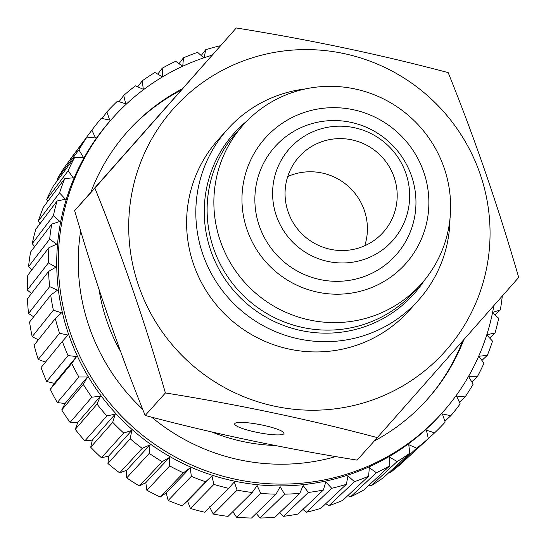 <?xml version="1.0" encoding="UTF-8"?>
<svg xmlns="http://www.w3.org/2000/svg" width="546" height="546" viewBox="0 0 546 546"><rect width="100%" height="100%" fill="white"/><g stroke="black" fill="none" stroke-linecap="round" stroke-linejoin="round"><path stroke-width="0.82" d="M387.237 144.813A69.089 67.841 -138.1 0 1 391.837 241.503A69.089 67.841 -138.1 0 1 295.024 244.342A69.089 67.841 -138.1 0 1 290.424 147.652A69.089 67.841 -138.1 0 1 387.237 144.813M389.605 142.445A81.204 79.736 -138.1 0 1 395.011 256.088A81.204 79.736 -138.1 0 1 281.224 259.432A81.204 79.736 -138.1 0 1 275.819 145.782A81.204 79.736 -138.1 0 1 389.605 142.445M398.287 133.074A94.205 92.506 41.9 0 0 266.271 136.95A94.205 92.506 41.9 0 0 272.543 268.796A94.205 92.506 41.9 0 0 404.559 264.926A94.205 92.506 41.9 0 0 398.287 133.074M299.645 156.183A56.525 55.508 41.9 0 0 299.085 156.791A56.525 55.508 41.9 0 0 303.719 235.579A56.525 55.508 41.9 0 0 382.616 232.971A56.525 55.508 41.9 0 0 383.176 232.357A56.525 55.508 41.9 0 0 378.542 153.576A56.525 55.508 41.9 0 0 299.645 156.183M252.607 290.431A119.328 117.178 -138.1 0 1 243.482 124.706A119.328 117.178 -138.1 0 1 411.875 118.509A119.328 117.178 -138.1 0 1 421 284.234A119.328 117.178 -138.1 0 1 252.607 290.431M364.742 245.755A56.525 55.508 41.9 0 0 348.437 186.445A56.525 55.508 41.9 0 0 287.728 176.549M243.482 124.706L236.739 132.214A119.328 117.178 41.9 0 0 245.857 297.939A119.328 117.178 41.9 0 0 414.25 291.741L421 284.234M247.154 120.809A120.584 118.414 41.9 0 0 243.4 300.641A120.584 118.414 41.9 0 0 424.481 280.173M450.006 218.523A128.126 125.812 -138.1 0 1 418.216 300.477A128.126 125.812 -138.1 0 1 237.414 307.132A128.126 125.812 -138.1 0 1 227.621 129.197A128.126 125.812 -138.1 0 1 305.726 88.868M227.621 129.197L218.414 139.448A128.126 125.812 41.9 0 0 228.208 317.383A128.126 125.812 41.9 0 0 409.009 310.729L418.216 300.477M443.059 353.617A182.139 178.849 41.9 0 0 430.924 98.71A182.139 178.849 41.9 0 0 175.703 106.204A182.139 178.849 41.9 0 0 187.831 361.111A182.139 178.849 41.9 0 0 443.059 353.617M447.242 358.435L518.7 277.436C498.007 206.026 474.501 137.749 448.177 72.618C380.35 54.6 309.719 39.715 236.268 27.969L94.888 188.131C121.212 253.276 144.724 321.546 165.411 392.949C238.868 404.702 309.507 419.587 377.32 437.605L447.242 358.435M236.268 27.969L74.652 210.647C95.345 282.064 118.851 350.334 145.175 415.465C213.001 433.49 283.633 448.375 357.084 460.121L377.32 437.605M74.652 210.647L94.888 188.131M145.175 415.465L165.411 392.949M234.876 423.498A25.123 4.095 -169 0 0 234.678 423.867A25.123 4.095 -169 0 0 257.364 432.439A25.123 4.095 -169 0 0 283.811 433.811A25.123 4.095 -169 0 0 284.002 433.442A25.123 4.095 -169 0 0 261.322 424.877A25.123 4.095 -169 0 0 234.876 423.498M99.058 289.489A182.139 178.849 41.9 0 0 120.714 351.788M211.712 431.92A182.139 178.849 41.9 0 0 275.102 445.475M127.539 131.579A200.976 197.352 -138.1 0 1 180.938 90.213M462.646 340.977A200.976 197.352 -138.1 0 1 426.508 400.245M211.766 55.31A221.075 217.09 41.9 0 0 113.193 117.472A221.075 217.09 41.9 0 0 130.091 424.495A221.075 217.09 41.9 0 0 442.055 413.015A221.075 217.09 41.9 0 0 493.864 305.596M113.193 117.472L111.602 119.24A221.075 217.09 41.9 0 0 128.501 426.262A221.075 217.09 41.9 0 0 440.472 414.783L442.055 413.015M151.631 417.151A200.976 197.352 41.9 0 0 335.817 456.579M374.263 440.997A200.976 197.352 41.9 0 0 427.108 399.583A200.976 197.352 41.9 0 0 463.868 339.598M182.105 88.889A200.976 197.352 41.9 0 0 128.139 130.904A200.976 197.352 41.9 0 0 90.854 192.281M80.658 230.897A200.976 197.352 41.9 0 0 142.711 409.282M220.277 45.762A229.477 225.334 41.9 0 0 205.719 49.693L201.228 55.542M204.163 57.719L205.719 49.693M203.822 57.835L197.604 52.341A229.477 225.334 41.9 0 0 183.476 57.808L179.013 63.67M182.746 66.23L183.476 57.808M182.657 66.271L175.696 61.295A229.477 225.334 41.9 0 0 162.244 68.216L157.767 74.14M92.404 129.45A229.477 225.334 41.9 0 0 91.892 130.139L70.188 159.309A226.099 222.024 41.9 0 1 70.659 158.681L92.404 129.45A229.477 225.334 41.9 0 1 101.263 118.305L109.698 120.079L106.893 111.93A229.477 225.334 41.9 0 1 117.472 101.167L125.682 103.808L123.737 95.427A229.477 225.334 41.9 0 1 135.408 85.845L143.318 89.326L142.26 80.801A229.477 225.334 41.9 0 1 154.893 72.502L162.408 76.781L162.244 68.216M486.759 334.889L492.526 341.148A229.477 225.334 41.9 0 1 487.325 355.357L478.808 356.258L483.981 363.186A229.477 225.334 41.9 0 1 477.313 376.754L468.727 376.76L473.164 384.179A229.477 225.334 41.9 0 1 465.096 396.942L456.545 396.055L460.182 403.883A229.477 225.334 41.9 0 1 450.812 415.718L442.376 413.936L445.181 422.085A229.477 225.334 41.9 0 1 434.602 432.855L426.392 430.214L428.33 438.595A229.477 225.334 41.9 0 1 416.666 448.177L408.756 444.697L409.814 453.221A229.477 225.334 41.9 0 1 397.181 461.513L389.667 457.234L389.83 465.806A229.477 225.334 41.9 0 1 376.378 472.727L369.335 467.69L368.598 476.214A229.477 225.334 41.9 0 1 354.47 481.674L347.979 475.948L346.355 484.329A229.477 225.334 41.9 0 1 331.702 488.281L325.839 481.913L323.334 490.062A229.477 225.334 41.9 0 1 308.319 492.458L303.146 485.524L299.802 493.359A229.477 225.334 41.9 0 1 284.589 494.164L280.159 486.745L276.01 494.171A229.477 225.334 41.9 0 1 260.77 493.379L257.132 485.558L252.211 492.492A229.477 225.334 41.9 0 1 237.107 490.117L234.302 481.968L228.678 488.342A229.477 225.334 41.9 0 1 213.882 484.411L211.937 476.03L205.665 481.77A229.477 225.334 41.9 0 1 191.332 476.324L190.274 467.806L183.422 472.843A229.477 225.334 41.9 0 1 169.71 465.943L169.547 457.377L162.196 461.663A229.477 225.334 41.9 0 1 149.249 453.385L149.986 444.86L142.213 448.348A229.477 225.334 41.9 0 1 130.18 438.779L131.811 430.398L123.696 433.053A229.477 225.334 41.9 0 1 122.898 432.316A229.477 225.334 41.9 0 1 112.715 422.297L115.213 414.141L106.852 415.929A229.477 225.334 41.9 0 1 97.031 404.108L100.375 396.28L91.858 397.181A229.477 225.334 41.9 0 1 83.313 384.418L87.469 376.999L78.883 376.999A229.477 225.334 41.9 0 1 71.71 363.445L76.624 356.511L68.066 355.617A229.477 225.334 41.9 0 1 62.34 341.414L67.963 335.046L59.534 333.265A229.477 225.334 41.9 0 1 55.31 318.571L61.582 312.831L53.372 310.189A229.477 225.334 41.9 0 1 50.703 295.154L57.555 290.117L49.645 286.636A229.477 225.334 41.9 0 1 48.56 271.437L55.917 267.151L48.403 262.865A229.477 225.334 41.9 0 1 48.915 247.672L56.688 244.178L49.652 239.148A229.477 225.334 41.9 0 1 51.754 224.113L59.869 221.458L53.378 215.731A229.477 225.334 41.9 0 1 57.05 201.024L65.418 199.242L59.548 192.875A229.477 225.334 41.9 0 1 64.749 178.665L73.266 177.764L68.093 170.83A229.477 225.334 41.9 0 1 74.761 157.268L83.347 157.262L78.911 149.843A229.477 225.334 41.9 0 1 86.978 137.073L95.53 137.967L91.892 130.139M486.8 334.753L495.024 332.992A229.477 225.334 41.9 0 0 498.696 318.291L492.512 312.831M492.588 312.435L500.32 309.91A229.477 225.334 41.9 0 0 502.3 296.041M142.26 80.801L137.715 86.855M123.737 95.427L119.069 101.679M106.893 111.93L102.027 118.468M86.978 137.073L65.274 166.243A226.099 222.024 41.9 0 0 57.398 178.719L78.911 149.843M57.89 179.907L57.398 178.719M74.761 157.268L53.242 186.145A226.099 222.024 41.9 0 0 46.731 199.399L68.093 170.83M47.775 201.351L46.731 199.399M64.749 178.665L43.38 207.227A226.099 222.024 41.9 0 0 38.309 221.116L59.548 192.875M40.015 223.669L38.309 221.116M57.05 201.024L35.804 229.265A226.099 222.024 41.9 0 0 32.221 243.632L53.378 215.731M34.685 246.615L32.221 243.632M51.754 224.113L30.59 252.013A226.099 222.024 41.9 0 0 28.535 266.701L49.652 239.148M31.832 269.956L28.535 266.701M48.915 247.672L27.798 275.225A226.099 222.024 41.9 0 0 27.3 290.076L48.403 262.865M31.497 293.441L27.3 290.076M48.56 271.437L27.457 298.642A226.099 222.024 41.9 0 0 28.522 313.493L49.645 286.636M33.675 316.803L28.522 313.493M50.703 295.154L29.573 322.01A226.099 222.024 41.9 0 0 32.18 336.698L53.372 310.189M38.35 339.789L32.18 336.698M55.31 318.571L34.125 345.079A226.099 222.024 41.9 0 0 38.247 359.439L59.534 333.265M45.837 362.251L38.247 359.439M62.34 341.414L41.052 367.588A226.099 222.024 41.9 0 0 46.656 381.463L68.066 355.617M76.624 356.511L54.354 383.381L46.656 381.463M54.354 383.381L50.293 389.291A226.099 222.024 41.9 0 0 57.303 402.538L78.883 376.999M71.71 363.445L50.293 389.291M87.469 376.999L65.029 403.542L57.303 402.538M65.029 403.542L61.732 409.95A226.099 222.024 41.9 0 0 70.079 422.42L91.858 397.181M83.313 384.418L61.732 409.957M100.375 396.28L77.737 422.522L70.079 422.42M77.737 422.522L75.259 429.347A226.099 222.024 41.9 0 0 84.848 440.902L106.852 415.929M97.031 404.108L75.259 429.347M115.213 414.141L92.335 440.103L84.848 440.902M92.335 440.103L90.711 447.263A226.099 222.024 41.9 0 0 100.703 457.091A226.099 222.024 41.9 0 0 101.44 457.773L123.696 433.053M112.715 422.297L90.711 447.263M131.811 430.398L108.674 456.101L101.44 457.773M108.674 456.101L107.931 463.499A226.099 222.024 41.9 0 0 119.676 472.85L142.213 448.348M130.18 438.779L107.931 463.499M149.986 444.86L126.563 470.331L119.683 472.85M126.563 470.331L126.72 477.887A226.099 222.024 41.9 0 0 139.367 485.974L162.196 461.663M149.249 453.385L126.72 477.887M169.547 457.377L145.809 482.65L139.367 485.974M145.809 482.65L146.881 490.253A226.099 222.024 41.9 0 0 160.278 496.997L183.422 472.843M169.71 465.943L146.881 490.253M190.274 467.806L166.209 492.915L160.278 496.997M166.209 492.915L168.182 500.477A226.099 222.024 41.9 0 0 182.193 505.794L205.665 481.77M191.332 476.324L168.182 500.477M211.937 476.03L187.531 501.01L182.193 505.794M187.531 501.01L190.404 508.442A226.099 222.024 41.9 0 0 204.866 512.278L228.678 488.342M213.882 484.411L190.404 508.442M209.548 506.859L213.295 514.052A226.099 222.024 41.9 0 0 228.051 516.373L252.211 492.492M237.107 490.117L213.295 514.059M232.842 511.636L236.602 517.26A226.099 222.024 41.9 0 0 251.494 518.031L276.01 494.171M260.77 493.379L236.602 517.26M256.231 513.417L260.08 518.024A226.099 222.024 41.9 0 0 274.938 517.239L299.802 493.359M284.589 494.164L260.08 518.024M279.689 512.68L283.463 516.339A226.099 222.024 41.9 0 0 298.13 514.004L323.334 490.062M308.319 492.458L283.463 516.339M302.948 509.425L306.49 512.216A226.099 222.024 41.9 0 0 320.809 508.36L346.355 484.329M331.702 488.281L306.49 512.216M325.764 503.699L328.924 505.705A226.099 222.024 41.9 0 0 342.731 500.368L368.598 476.214M354.47 481.674L328.924 505.705M347.884 495.556L350.505 496.88A226.099 222.024 41.9 0 0 363.65 490.117L389.83 465.806M376.378 472.727L350.505 496.88M369.076 485.08L371.007 485.831A226.099 222.024 41.9 0 0 383.347 477.723L409.814 453.221M397.181 461.513L371.007 485.831M389.114 472.379L390.192 472.679A226.099 222.024 41.9 0 0 401.597 463.315L428.33 438.595M416.666 448.177L390.199 472.679M407.814 457.568L434.602 432.855M450.812 415.718L444.881 421.205M465.096 396.942L459.411 402.225M477.313 376.754L471.799 381.893M487.325 355.357L481.92 360.428M495.024 332.992L489.673 338.056M500.32 309.91L494.983 315.015"/></g></svg>
